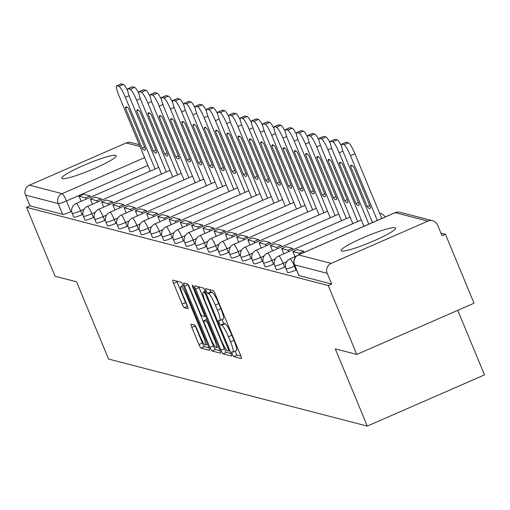 <?xml version="1.0" encoding="UTF-8"?>
<svg xmlns="http://www.w3.org/2000/svg" width="510" height="510" viewBox="0 0 510 510"><rect width="100%" height="100%" fill="white"/><g stroke="black" fill="none" stroke-linecap="round" stroke-linejoin="round"><path stroke-width="0.76" d="M232.292 354.106A2.595 0.408 -113.6 0 0 233.771 356.611L241.3 358.562A3.704 0.58 -113.6 0 0 241.377 358.555A3.704 0.58 -113.6 0 0 240.599 355.342L215.252 294.155A3.704 0.58 -113.6 0 0 213.135 290.572L205.613 288.628A2.595 0.408 -113.6 0 0 205.562 288.628A2.595 0.408 -113.6 0 0 206.104 290.878A2.595 0.408 -113.6 0 0 207.583 293.384L208.558 293.639A11.857 1.855 -113.6 0 1 215.328 305.101L217.445 310.201A11.857 1.855 -113.6 0 1 219.925 320.484A11.857 1.855 -113.6 0 1 219.683 320.49L218.707 320.242A2.595 0.408 -113.6 0 0 218.656 320.242A2.595 0.408 -113.6 0 0 219.198 322.492A2.595 0.408 -113.6 0 0 220.677 324.998L221.652 325.252A11.857 1.855 -113.6 0 1 228.423 336.715L230.539 341.815A11.857 1.855 -113.6 0 1 233.019 352.098A11.857 1.855 -113.6 0 1 232.777 352.104L231.801 351.849A2.595 0.408 -113.6 0 0 231.75 351.855A2.595 0.408 -113.6 0 0 232.292 354.106M235.199 351.141A2.595 0.408 -113.6 0 0 235.709 352.608A2.595 0.408 -113.6 0 0 237.195 355.119L240.886 356.076M209.642 289.667A2.595 0.408 -113.6 0 0 211 291.892L211.975 292.147L208.558 293.639M222.105 319.528A2.595 0.408 -113.6 0 0 222.615 320.994A2.595 0.408 -113.6 0 0 224.094 323.506L225.069 323.754L221.652 325.252M62.347 178.608A29.453 3.544 -22.5 0 0 92.508 169.339A29.453 3.544 -22.5 0 0 116.216 155.697A29.453 3.544 -22.5 0 0 115.662 155.32A29.453 3.544 -22.5 0 0 85.501 164.59A29.453 3.544 -22.5 0 0 61.793 178.232A29.453 3.544 -22.5 0 0 62.347 178.608M341.7 251.003A29.453 3.544 -22.5 0 0 371.86 241.727A29.453 3.544 -22.5 0 0 395.569 228.085A29.453 3.544 -22.5 0 0 395.014 227.709A29.453 3.544 -22.5 0 0 364.854 236.978A29.453 3.544 -22.5 0 0 341.145 250.627A29.453 3.544 -22.5 0 0 341.7 251.003M191.11 324.162A3.704 0.58 -113.6 0 0 191.04 324.169A3.704 0.58 -113.6 0 0 191.811 327.382L198.925 344.543A3.704 0.58 -113.6 0 0 201.042 348.126L209.393 350.293A3.704 0.58 -113.6 0 0 209.47 350.293A3.704 0.58 -113.6 0 0 208.698 347.081L183.351 285.893A3.704 0.58 -113.6 0 0 181.235 282.31L172.877 280.143A3.704 0.58 -113.6 0 0 172.801 280.143A3.704 0.58 -113.6 0 0 173.578 283.356L182.166 304.094A3.704 0.58 -113.6 0 0 184.282 307.677L187.858 308.601A3.704 0.58 -113.6 0 0 187.935 308.601A3.704 0.58 -113.6 0 0 187.157 305.388L182.899 295.105A9.913 1.549 -113.6 0 1 180.827 286.512A9.913 1.549 -113.6 0 1 186.692 296.087L203.375 336.37A9.913 1.549 -113.6 0 1 205.447 344.964A9.913 1.549 -113.6 0 1 199.588 335.389L196.803 328.676A3.704 0.58 -113.6 0 0 194.686 325.093L191.11 324.162M427.896 221.123L395.218 212.657L298.503 254.911L331.181 263.377L427.896 221.123A7.554 7.401 104.5 0 1 437.599 225.063L442.049 235.798L445.466 234.307L474.013 303.22L356.79 354.437L335.293 348.865L367.283 426.092L108.566 359.046L76.576 281.82L55.074 276.248L26.526 207.334L328.249 285.523L331.666 284.025L327.216 273.29L294.538 264.824A7.554 0.912 157.5 0 1 294.391 264.728A7.554 0.912 157.5 0 1 294.429 264.55M356.79 354.437L328.249 285.523M220.945 350.255A3.704 0.58 -113.6 0 0 223.061 353.838L231.419 355.999A3.704 0.58 -113.6 0 0 231.495 355.999A3.704 0.58 -113.6 0 0 230.718 352.786L205.377 291.599A3.704 0.58 -113.6 0 0 203.26 288.016L194.903 285.849A3.704 0.58 -113.6 0 0 194.826 285.855A3.704 0.58 -113.6 0 0 195.604 289.068L220.945 350.255L224.362 348.757A3.704 0.58 -113.6 0 0 226.478 352.34L231.004 353.513M220.409 353.149L212.052 350.982A3.704 0.58 -113.6 0 1 209.935 347.399L184.588 286.212A3.704 0.58 -113.6 0 1 183.817 282.999A3.704 0.58 -113.6 0 1 183.893 282.999L187.47 283.923A3.704 0.58 -113.6 0 1 189.586 287.506L199.863 312.318A3.704 0.58 -113.6 0 0 201.979 315.9L204.351 316.519A3.704 0.58 -113.6 0 0 204.427 316.512A3.704 0.58 -113.6 0 0 203.649 313.299L192.952 287.468A2.595 0.408 -113.6 0 1 192.404 285.217A2.595 0.408 -113.6 0 1 193.94 287.723L219.708 349.93A3.704 0.58 -113.6 0 1 220.486 353.143A3.704 0.58 -113.6 0 1 220.409 353.149L220.537 353.092M71.649 211.376L70.909 211.701L66.459 200.965A7.554 0.912 157.5 0 1 58.185 203.573L25.5 195.107A7.554 7.401 -75.5 0 1 29.465 185.194L126.18 142.94A7.554 7.401 -75.5 0 1 130.942 142.558L139.281 144.712M445.466 234.307L440.946 233.134M457.763 310.322L484.5 374.882L367.283 426.092M26.526 207.334L29.95 205.842L25.5 195.107M331.181 263.377A7.554 7.401 104.5 0 0 327.216 273.29M82.9 214.289L82.161 214.614L80.586 210.808A7.554 0.912 157.5 0 1 72.165 213.32L73.74 217.132A7.554 0.912 -22.5 0 0 82.161 214.614M94.159 217.209L93.419 217.534L91.838 213.722A7.554 0.912 157.5 0 1 83.417 216.24L84.998 220.046A7.554 0.912 -22.5 0 0 93.419 217.534M105.411 220.122L104.671 220.447L103.096 216.642A7.554 0.912 157.5 0 1 94.675 219.153L96.25 222.966A7.554 0.912 -22.5 0 0 104.671 220.447M116.669 223.042L115.929 223.367L114.348 219.555A7.554 0.912 157.5 0 1 105.927 222.073L107.508 225.879A7.554 0.912 -22.5 0 0 115.929 223.367M127.921 225.955L127.181 226.281L125.607 222.475A7.554 0.912 157.5 0 1 117.185 224.987L118.76 228.799A7.554 0.912 -22.5 0 0 127.181 226.281M139.179 228.875L138.439 229.2L136.858 225.388A7.554 0.912 157.5 0 1 128.437 227.906L130.018 231.712A7.554 0.912 -22.5 0 0 138.439 229.2M150.431 231.789L149.691 232.114L148.11 228.308A7.554 0.912 157.5 0 1 139.695 230.82L141.27 234.632A7.554 0.912 -22.5 0 0 149.691 232.114M161.689 234.708L160.943 235.033L159.369 231.221A7.554 0.912 157.5 0 1 150.947 233.739L152.528 237.545A7.554 0.912 -22.5 0 0 160.943 235.033M172.941 237.622L172.201 237.947L170.62 234.141A7.554 0.912 157.5 0 1 162.206 236.653L163.78 240.465A7.554 0.912 -22.5 0 0 172.201 237.947M184.199 240.541L183.453 240.867L181.879 237.054A7.554 0.912 157.5 0 1 173.457 239.572L175.038 243.378A7.554 0.912 -22.5 0 0 183.453 240.867M195.451 243.455L194.712 243.78L193.131 239.974A7.554 0.912 157.5 0 1 184.716 242.486L186.29 246.298A7.554 0.912 -22.5 0 0 194.712 243.78M206.709 246.375L205.963 246.7L204.389 242.887A7.554 0.912 157.5 0 1 195.967 245.406L197.548 249.212A7.554 0.912 -22.5 0 0 205.963 246.7M217.961 249.288L217.222 249.613L215.641 245.807A7.554 0.912 157.5 0 1 207.226 248.319L208.8 252.131A7.554 0.912 -22.5 0 0 217.222 249.613M229.219 252.208L228.474 252.533L226.899 248.721A7.554 0.912 157.5 0 1 218.478 251.239L220.059 255.045A7.554 0.912 -22.5 0 0 228.474 252.533M240.471 255.121L239.732 255.446L238.151 251.64A7.554 0.912 157.5 0 1 229.73 254.152L231.31 257.964A7.554 0.912 -22.5 0 0 239.732 255.446M251.73 258.041L250.984 258.366L249.409 254.554A7.554 0.912 157.5 0 1 240.988 257.072L242.562 260.878A7.554 0.912 -22.5 0 0 250.984 258.366M262.981 260.954L262.242 261.279L260.661 257.467A7.554 0.912 157.5 0 1 252.24 259.985L253.821 263.798A7.554 0.912 -22.5 0 0 262.242 261.279M274.233 263.874L273.494 264.199L271.919 260.387A7.554 0.912 157.5 0 1 263.498 262.905L265.072 266.711A7.554 0.912 -22.5 0 0 273.494 264.199M285.492 266.787L284.752 267.112L283.171 263.3A7.554 0.912 157.5 0 1 274.75 265.818L276.331 269.631A7.554 0.912 -22.5 0 0 284.752 267.112M296.501 269.815L296.004 270.032L294.429 266.22A7.554 0.912 157.5 0 1 286.008 268.738L287.583 272.544A7.554 0.912 -22.5 0 0 296.004 270.032M29.95 205.842L62.628 214.308A7.554 0.912 -22.5 0 0 70.909 211.701M331.666 284.025L298.981 275.559A7.554 0.912 157.5 0 1 298.841 275.464A7.554 0.912 157.5 0 1 298.873 275.292M236.194 350.612A11.857 1.855 -113.6 0 0 236.436 350.599A11.857 1.855 -113.6 0 0 233.956 340.323L230.539 341.815M225.069 323.754A11.857 1.855 -113.6 0 1 231.84 335.223L233.956 340.323M223.099 318.999A11.857 1.855 -113.6 0 0 223.342 318.986A11.857 1.855 -113.6 0 0 220.862 308.709L217.445 310.201M211.975 292.147A11.857 1.855 -113.6 0 1 218.745 303.609L220.862 308.709M198.734 286.843A3.704 0.58 -113.6 0 0 199.021 287.57L224.362 348.757M228.671 351.039A2.595 0.408 -113.6 0 0 228.722 351.039A2.595 0.408 -113.6 0 0 228.18 348.789L205.932 295.08A2.595 0.408 -113.6 0 0 204.453 292.574L203.426 292.306A11.857 1.855 -113.6 0 0 203.184 292.319A11.857 1.855 -113.6 0 0 205.664 302.596L220.868 339.309A11.857 1.855 -113.6 0 0 227.645 350.772L228.671 351.039M219.995 350.663L215.469 349.49L212.052 350.982M187.801 284.197A3.704 0.58 -113.6 0 0 188.005 284.72L213.352 345.907A3.704 0.58 -113.6 0 0 215.469 349.49M210.528 338.073A9.913 1.549 -113.6 0 0 216.393 347.648A9.913 1.549 -113.6 0 0 214.315 339.054L208.437 324.857A3.704 0.58 -113.6 0 0 206.32 321.274L203.949 320.662A3.704 0.58 -113.6 0 0 203.873 320.662A3.704 0.58 -113.6 0 0 204.65 323.875L210.528 338.073M176.709 281.137A3.704 0.58 -113.6 0 0 176.995 281.864L185.583 302.602A3.704 0.58 -113.6 0 0 187.368 305.911M195.024 325.361A3.704 0.58 -113.6 0 0 195.228 325.884L202.342 343.051A3.704 0.58 -113.6 0 0 204.459 346.634L208.985 347.807M345.971 142.411A11.328 1.772 66.4 0 1 346.137 142.245A11.328 1.772 66.4 0 1 346.367 142.239L348.457 142.781A11.328 1.772 -113.6 0 1 354.928 153.733L381.748 218.478M372.453 222.538L344.065 154.007A11.328 1.772 66.4 0 1 341.694 144.19A11.328 1.772 66.4 0 1 341.923 144.183L344.02 144.725A11.328 1.772 -113.6 0 1 350.485 155.671L377.304 220.422M350.555 166.33L367.213 206.556A23.409 3.659 -113.6 0 0 369.986 208.501A23.409 3.659 -113.6 0 0 370.534 207.417L353.87 167.191A23.409 3.659 66.4 0 0 351.097 165.246A23.409 3.659 66.4 0 0 350.555 166.33L352.263 165.584M367.213 206.556L369.724 205.46M334.719 139.498A11.328 1.772 66.4 0 1 334.879 139.332A11.328 1.772 66.4 0 1 335.115 139.326L337.206 139.868A11.328 1.772 -113.6 0 1 341.515 146.102M304.209 252.354L303.762 251.277L297.336 249.613L292.899 251.551L299.319 253.215L299.765 254.299M292.899 251.551L295.035 256.708M303.762 251.277L299.319 253.215M363.942 226.255L332.807 151.094A11.328 1.772 66.4 0 1 330.442 141.27A11.328 1.772 66.4 0 1 330.671 141.264L332.762 141.805A11.328 1.772 -113.6 0 1 339.233 152.758L368.8 224.139M339.297 163.417L355.961 203.643A23.409 3.659 -113.6 0 0 358.734 205.581A23.409 3.659 -113.6 0 0 359.276 204.497L342.618 164.277A23.409 3.659 66.4 0 0 339.845 162.333A23.409 3.659 66.4 0 0 339.297 163.417L341.011 162.664M355.961 203.643L358.466 202.547M323.461 136.578A11.328 1.772 66.4 0 1 323.627 136.412A11.328 1.772 66.4 0 1 323.856 136.406L325.954 136.948A11.328 1.772 -113.6 0 1 330.263 143.182M293.072 249.734L292.504 248.357L286.084 246.693L281.641 248.638L288.061 250.302L288.628 251.672M281.641 248.638L283.777 253.795M292.504 248.357L288.061 250.302M352.812 223.635L321.555 148.174A11.328 1.772 66.4 0 1 319.183 138.357A11.328 1.772 66.4 0 1 319.413 138.35L321.51 138.892A11.328 1.772 -113.6 0 1 327.975 149.838L357.663 221.512M328.045 160.497L344.703 200.723A23.409 3.659 -113.6 0 0 347.476 202.668A23.409 3.659 -113.6 0 0 348.024 201.584L331.36 161.358A23.409 3.659 66.4 0 0 328.587 159.413A23.409 3.659 66.4 0 0 328.045 160.497L329.753 159.751M344.703 200.723L347.214 199.627M312.209 133.665A11.328 1.772 66.4 0 1 312.369 133.499A11.328 1.772 66.4 0 1 312.604 133.493L314.695 134.034A11.328 1.772 -113.6 0 1 319.005 140.269M281.82 246.815L281.252 245.444L274.826 243.78L270.389 245.718L276.809 247.382L277.376 248.759M270.389 245.718L272.525 250.875M281.252 245.444L276.809 247.382M341.553 220.715L310.297 145.261A11.328 1.772 66.4 0 1 307.932 135.437A11.328 1.772 66.4 0 1 308.161 135.43L310.252 135.972A11.328 1.772 -113.6 0 1 316.723 146.925L346.411 218.599M316.786 157.584L333.451 197.81A23.409 3.659 -113.6 0 0 336.224 199.748A23.409 3.659 -113.6 0 0 336.772 198.664L320.108 158.444A23.409 3.659 66.4 0 0 317.335 156.5A23.409 3.659 66.4 0 0 316.786 157.584L318.501 156.838M333.451 197.81L335.956 196.713M300.951 130.745A11.328 1.772 66.4 0 1 301.117 130.585A11.328 1.772 66.4 0 1 301.346 130.573L303.444 131.115A11.328 1.772 -113.6 0 1 307.753 137.349M270.561 243.901L269.994 242.524L263.574 240.86L259.131 242.805L265.551 244.469L266.124 245.839M259.131 242.805L261.267 247.962M269.994 242.524L265.551 244.469M330.301 217.802L299.045 142.341A11.328 1.772 66.4 0 1 296.673 132.523A11.328 1.772 66.4 0 1 296.903 132.517L299 133.059A11.328 1.772 -113.6 0 1 305.464 144.005L335.153 215.679M305.535 154.664L322.192 194.89A23.409 3.659 -113.6 0 0 324.966 196.834A23.409 3.659 -113.6 0 0 325.514 195.751L308.85 155.524A23.409 3.659 66.4 0 0 306.083 153.58A23.409 3.659 66.4 0 0 305.535 154.664L307.243 153.918M322.192 194.89L324.704 193.794M289.699 127.831A11.328 1.772 66.4 0 1 289.865 127.666A11.328 1.772 66.4 0 1 290.094 127.659L292.185 128.201A11.328 1.772 -113.6 0 1 296.495 134.436M259.309 240.981L258.742 239.611L252.322 237.947L247.879 239.885L254.299 241.549L254.866 242.926M247.879 239.885L250.015 245.042M258.742 239.611L254.299 241.549M319.043 214.882L287.793 139.428A11.328 1.772 66.4 0 1 285.421 129.604A11.328 1.772 66.4 0 1 285.651 129.597L287.742 130.139A11.328 1.772 -113.6 0 1 294.213 141.091L323.901 212.766M294.276 151.75L310.941 191.977A23.409 3.659 -113.6 0 0 313.714 193.915A23.409 3.659 -113.6 0 0 314.262 192.831L297.598 152.611A23.409 3.659 66.4 0 0 294.825 150.667A23.409 3.659 66.4 0 0 294.276 151.75L295.991 151.005M310.941 191.977L313.452 190.88M278.441 124.912A11.328 1.772 66.4 0 1 278.607 124.752A11.328 1.772 66.4 0 1 278.836 124.74L280.933 125.281A11.328 1.772 -113.6 0 1 285.243 131.516M248.051 238.068L247.484 236.691L241.064 235.027L236.621 236.971L243.04 238.635L243.614 240.006M236.621 236.971L238.756 242.129M247.484 236.691L243.04 238.635M307.791 211.969L276.535 136.508A11.328 1.772 66.4 0 1 274.163 126.69A11.328 1.772 66.4 0 1 274.399 126.684L276.49 127.226A11.328 1.772 -113.6 0 1 282.954 138.172L312.643 209.846M283.024 148.831L299.689 189.057A23.409 3.659 -113.6 0 0 302.455 191.001A23.409 3.659 -113.6 0 0 303.004 189.918L286.346 149.691A23.409 3.659 66.4 0 0 283.573 147.747A23.409 3.659 66.4 0 0 283.024 148.831L284.733 148.085M299.689 189.057L302.194 187.96M267.189 121.998A11.328 1.772 66.4 0 1 267.355 121.833A11.328 1.772 66.4 0 1 267.584 121.826L269.675 122.368A11.328 1.772 -113.6 0 1 273.985 128.603M236.799 235.148L236.232 233.778L229.812 232.114L225.369 234.052L231.789 235.716L232.356 237.093M225.369 234.052L227.505 239.209M236.232 233.778L231.789 235.716M296.533 209.049L265.283 133.594A11.328 1.772 66.4 0 1 262.911 123.771A11.328 1.772 66.4 0 1 263.141 123.764L265.232 124.306A11.328 1.772 -113.6 0 1 271.702 135.258L301.391 206.933M271.766 145.917L288.43 186.144A23.409 3.659 -113.6 0 0 291.204 188.082A23.409 3.659 -113.6 0 0 291.752 186.998L275.088 146.778A23.409 3.659 66.4 0 0 272.315 144.834A23.409 3.659 66.4 0 0 271.766 145.917L273.481 145.171M288.43 186.144L290.942 185.047M255.931 119.079A11.328 1.772 66.4 0 1 256.096 118.919A11.328 1.772 66.4 0 1 256.326 118.906L258.423 119.448A11.328 1.772 -113.6 0 1 262.733 125.683M225.547 232.235L224.974 230.858L218.554 229.194L214.111 231.138L220.53 232.802L221.104 234.173M214.111 231.138L216.246 236.296M224.974 230.858L220.53 232.802M285.281 206.136L254.025 130.675A11.328 1.772 66.4 0 1 251.653 120.857A11.328 1.772 66.4 0 1 251.889 120.851L253.98 121.393A11.328 1.772 -113.6 0 1 260.444 132.339L290.133 204.013M260.514 142.998L277.179 183.224A23.409 3.659 -113.6 0 0 279.952 185.168A23.409 3.659 -113.6 0 0 280.494 184.084L263.836 143.858A23.409 3.659 66.4 0 0 261.063 141.914A23.409 3.659 66.4 0 0 260.514 142.998L262.229 142.252M277.179 183.224L279.684 182.127M244.679 116.165A11.328 1.772 66.4 0 1 244.845 115.999A11.328 1.772 66.4 0 1 245.074 115.993L247.165 116.535A11.328 1.772 -113.6 0 1 251.475 122.77M214.289 229.315L213.722 227.944L207.302 226.281L202.859 228.219L209.278 229.882L209.846 231.259M202.859 228.219L204.994 233.376M213.722 227.944L209.278 229.882M274.023 203.216L242.773 127.761A11.328 1.772 66.4 0 1 240.401 117.937A11.328 1.772 66.4 0 1 240.631 117.931L242.722 118.473A11.328 1.772 -113.6 0 1 249.192 129.425L278.881 201.099M249.262 140.084L265.92 180.31A23.409 3.659 -113.6 0 0 268.693 182.248A23.409 3.659 -113.6 0 0 269.242 181.165L252.577 140.945A23.409 3.659 66.4 0 0 249.804 139A23.409 3.659 66.4 0 0 249.262 140.084L250.971 139.338M265.92 180.31L268.432 179.214M233.421 113.245A11.328 1.772 66.4 0 1 233.586 113.086A11.328 1.772 66.4 0 1 233.822 113.073L235.913 113.615A11.328 1.772 -113.6 0 1 240.223 119.85M203.037 226.402L202.464 225.025L196.044 223.361L191.601 225.305L198.027 226.969L198.594 228.34M191.601 225.305L193.736 230.463M202.464 225.025L198.027 226.969M262.771 200.302L231.514 124.842A11.328 1.772 66.4 0 1 229.143 115.024A11.328 1.772 66.4 0 1 229.379 115.018L231.47 115.56A11.328 1.772 -113.6 0 1 237.934 126.505L267.623 198.18M238.004 137.164L254.668 177.391A23.409 3.659 -113.6 0 0 257.442 179.335A23.409 3.659 -113.6 0 0 257.983 178.251L241.326 138.025A23.409 3.659 66.4 0 0 238.552 136.081A23.409 3.659 66.4 0 0 238.004 137.164L239.719 136.419M254.668 177.391L257.174 176.294M222.169 110.332A11.328 1.772 66.4 0 1 222.334 110.166A11.328 1.772 66.4 0 1 222.564 110.16L224.655 110.702A11.328 1.772 -113.6 0 1 228.964 116.937M191.779 223.482L191.212 222.111L184.792 220.447L180.349 222.385L186.768 224.049L187.336 225.426M180.349 222.385L182.484 227.543M191.212 222.111L186.768 224.049M251.519 197.383L220.263 121.928A11.328 1.772 66.4 0 1 217.891 112.111A11.328 1.772 66.4 0 1 218.121 112.098L220.212 112.64A11.328 1.772 -113.6 0 1 226.682 123.592L256.371 195.266M226.752 134.251L243.41 174.477A23.409 3.659 -113.6 0 0 246.183 176.415A23.409 3.659 -113.6 0 0 246.732 175.332L230.067 135.112A23.409 3.659 66.4 0 0 227.294 133.167A23.409 3.659 66.4 0 0 226.752 134.251L228.461 133.505M243.41 174.477L245.922 173.381M210.917 107.412A11.328 1.772 66.4 0 1 211.076 107.253A11.328 1.772 66.4 0 1 211.312 107.24L213.403 107.782A11.328 1.772 -113.6 0 1 217.713 114.017M180.527 220.569L179.953 219.192L173.534 217.528L169.09 219.472L175.516 221.136L176.084 222.507M169.09 219.472L171.226 224.629M179.953 219.192L175.516 221.136M240.261 194.469L209.004 119.008A11.328 1.772 66.4 0 1 206.633 109.191A11.328 1.772 66.4 0 1 206.869 109.185L208.96 109.727A11.328 1.772 -113.6 0 1 215.424 120.672L245.112 192.346M215.494 131.331L232.158 171.558A23.409 3.659 -113.6 0 0 234.931 173.502A23.409 3.659 -113.6 0 0 235.473 172.418L218.815 132.192A23.409 3.659 66.4 0 0 216.042 130.248A23.409 3.659 66.4 0 0 215.494 131.331L217.209 130.585M232.158 171.558L234.664 170.461M199.659 104.499A11.328 1.772 66.4 0 1 199.824 104.333A11.328 1.772 66.4 0 1 200.054 104.327L202.145 104.869A11.328 1.772 -113.6 0 1 206.454 111.103M169.269 217.649L168.702 216.278L162.282 214.614L157.839 216.552L164.258 218.216L164.826 219.593M157.839 216.552L159.974 221.71M168.702 216.278L164.258 218.216M229.009 191.55L197.752 116.095A11.328 1.772 66.4 0 1 195.381 106.278A11.328 1.772 66.4 0 1 195.61 106.265L197.701 106.807A11.328 1.772 -113.6 0 1 204.172 117.759L233.86 189.433M204.242 128.418L220.9 168.644A23.409 3.659 -113.6 0 0 223.673 170.582A23.409 3.659 -113.6 0 0 224.221 169.498L207.557 129.279A23.409 3.659 66.4 0 0 204.784 127.334A23.409 3.659 66.4 0 0 204.242 128.418L205.951 127.672M220.9 168.644L223.412 167.548M188.407 101.579A11.328 1.772 66.4 0 1 188.566 101.42A11.328 1.772 66.4 0 1 188.802 101.407L190.893 101.949A11.328 1.772 -113.6 0 1 195.202 108.184M158.017 214.735L157.45 213.358L151.024 211.695L146.58 213.639L153.006 215.303L153.574 216.673M146.58 213.639L148.716 218.796M157.45 213.358L153.006 215.303M217.751 188.636L186.494 113.175A11.328 1.772 66.4 0 1 184.123 103.358A11.328 1.772 66.4 0 1 184.359 103.352L186.45 103.893A11.328 1.772 -113.6 0 1 192.92 114.839L222.602 186.513M192.984 125.498L209.648 165.724A23.409 3.659 -113.6 0 0 212.421 167.669A23.409 3.659 -113.6 0 0 212.963 166.585L196.305 126.359A23.409 3.659 66.4 0 0 193.532 124.414A23.409 3.659 66.4 0 0 192.984 125.498L194.699 124.752M209.648 165.724L212.154 164.628M177.148 98.666A11.328 1.772 66.4 0 1 177.314 98.5A11.328 1.772 66.4 0 1 177.544 98.494L179.635 99.036A11.328 1.772 -113.6 0 1 183.944 105.27M146.759 211.816L146.191 210.445L139.772 208.781L135.328 210.719L141.748 212.383L142.315 213.76M135.328 210.719L137.464 215.877M146.191 210.445L141.748 212.383M206.499 185.716L175.242 110.262A11.328 1.772 66.4 0 1 172.871 100.444A11.328 1.772 66.4 0 1 173.1 100.432L175.191 100.974A11.328 1.772 -113.6 0 1 181.662 111.926L211.35 183.6M181.732 122.585L198.39 162.811A23.409 3.659 -113.6 0 0 201.163 164.749A23.409 3.659 -113.6 0 0 201.711 163.665L185.047 123.445A23.409 3.659 66.4 0 0 182.274 121.501A23.409 3.659 66.4 0 0 181.732 122.585L183.441 121.839M198.39 162.811L200.902 161.715M165.897 95.746A11.328 1.772 66.4 0 1 166.056 95.587A11.328 1.772 66.4 0 1 166.292 95.574L168.383 96.116A11.328 1.772 -113.6 0 1 172.692 102.351M135.507 208.902L134.94 207.525L128.514 205.862L124.07 207.806L130.496 209.47L131.064 210.84M124.07 207.806L126.212 212.963M134.94 207.525L130.496 209.47M195.241 182.803L163.984 107.342A11.328 1.772 66.4 0 1 161.613 97.525A11.328 1.772 66.4 0 1 161.848 97.518L163.94 98.06A11.328 1.772 -113.6 0 1 170.41 109.006L200.098 180.68M170.474 119.665L187.138 159.891A23.409 3.659 -113.6 0 0 189.911 161.836A23.409 3.659 -113.6 0 0 190.453 160.752L173.795 120.526A23.409 3.659 66.4 0 0 171.022 118.581A23.409 3.659 66.4 0 0 170.474 119.665L172.189 118.919M187.138 159.891L189.643 158.795M154.638 92.833A11.328 1.772 66.4 0 1 154.804 92.667A11.328 1.772 66.4 0 1 155.034 92.661L157.125 93.202A11.328 1.772 -113.6 0 1 161.434 99.437M124.249 205.983L123.681 204.612L117.262 202.948L112.818 204.886L119.238 206.55L119.805 207.927M112.818 204.886L114.954 210.043M123.681 204.612L119.238 206.55M183.989 179.883L152.732 104.429A11.328 1.772 66.4 0 1 150.361 94.611A11.328 1.772 66.4 0 1 150.59 94.599L152.688 95.141A11.328 1.772 -113.6 0 1 159.152 106.093L188.84 177.767M159.222 116.752L175.88 156.978A23.409 3.659 -113.6 0 0 178.653 158.916A23.409 3.659 -113.6 0 0 179.201 157.839L162.537 117.612A23.409 3.659 66.4 0 0 159.764 115.668A23.409 3.659 66.4 0 0 159.222 116.752L160.93 116.006M175.88 156.978L178.392 155.881M143.386 89.913A11.328 1.772 66.4 0 1 143.546 89.754A11.328 1.772 66.4 0 1 143.782 89.741L145.873 90.283A11.328 1.772 -113.6 0 1 150.182 96.517M112.997 203.069L112.43 201.692L106.003 200.028L101.566 201.973L107.986 203.637L108.553 205.007M101.566 201.973L103.702 207.13M112.43 201.692L107.986 203.637M172.731 176.97L141.474 101.509A11.328 1.772 66.4 0 1 139.109 91.692A11.328 1.772 66.4 0 1 139.338 91.685L141.429 92.227A11.328 1.772 -113.6 0 1 147.9 103.173L177.588 174.847M147.964 113.832L164.628 154.058A23.409 3.659 -113.6 0 0 167.401 156.003A23.409 3.659 -113.6 0 0 167.943 154.919L151.285 114.693A23.409 3.659 66.4 0 0 148.512 112.748A23.409 3.659 66.4 0 0 147.964 113.832L149.679 113.086M164.628 154.058L167.133 152.962M132.128 87A11.328 1.772 66.4 0 1 132.294 86.834A11.328 1.772 66.4 0 1 132.523 86.827L134.614 87.369A11.328 1.772 -113.6 0 1 138.93 93.604M101.739 200.149L101.171 198.779L94.752 197.115L90.308 199.053L96.728 200.717L97.295 202.094M90.308 199.053L92.444 204.21M101.171 198.779L96.728 200.717M161.479 174.05L130.222 98.596A11.328 1.772 66.4 0 1 127.851 88.778A11.328 1.772 66.4 0 1 128.08 88.766L130.177 89.307A11.328 1.772 -113.6 0 1 136.642 100.26L166.33 171.934M136.712 110.919L153.37 151.145A23.409 3.659 -113.6 0 0 156.143 153.083A23.409 3.659 -113.6 0 0 156.691 152.005L140.027 111.779A23.409 3.659 66.4 0 0 137.254 109.835A23.409 3.659 66.4 0 0 136.712 110.919L138.42 110.173M153.37 151.145L155.881 150.048M120.876 84.08A11.328 1.772 66.4 0 1 121.036 83.92A11.328 1.772 66.4 0 1 121.272 83.908L123.363 84.45A11.328 1.772 -113.6 0 1 127.672 90.684M90.487 197.236L89.919 195.859L83.493 194.195L79.056 196.14L85.476 197.803L86.043 199.174M79.056 196.14L81.192 201.297M89.919 195.859L85.476 197.803M150.22 171.137L118.964 95.676A11.328 1.772 66.4 0 1 116.599 85.858A11.328 1.772 66.4 0 1 116.828 85.852L118.919 86.394A11.328 1.772 -113.6 0 1 125.39 97.34L155.078 169.014M125.454 107.999L142.118 148.225A23.409 3.659 -113.6 0 0 144.891 150.169A23.409 3.659 -113.6 0 0 145.439 149.086L128.775 108.859A23.409 3.659 66.4 0 0 126.002 106.915A23.409 3.659 66.4 0 0 125.454 107.999L127.168 107.253M142.118 148.225L144.623 147.129M237.195 355.119L233.771 356.611M211 291.892L207.583 293.384M224.094 323.506L220.677 324.998M147.849 165.406L66.459 200.965A7.554 1.179 66.4 0 0 62.15 193.666L144.63 157.628M140.027 146.529L126.18 142.94M29.465 185.194L62.15 193.666A7.554 7.401 104.5 0 0 58.185 203.573L62.628 214.308M84.016 209.304L80.586 210.808A7.554 1.179 66.4 0 0 76.27 203.503A7.554 1.179 66.4 0 0 76.117 203.509A7.554 7.554 0 0 0 72.165 213.32M95.274 212.224L91.838 213.722A7.554 1.179 66.4 0 0 87.529 206.422A7.554 1.179 66.4 0 0 87.376 206.429A7.554 7.554 0 0 0 83.417 216.24M106.526 215.137L103.096 216.642A7.554 1.179 66.4 0 0 98.781 209.336A7.554 1.179 66.4 0 0 98.628 209.342A7.554 7.554 0 0 0 94.675 219.153M117.784 218.057L114.348 219.555A7.554 1.179 66.4 0 0 110.039 212.256A7.554 1.179 66.4 0 0 109.88 212.262A7.554 7.554 0 0 0 105.927 222.073M129.036 220.97L125.607 222.475A7.554 1.179 66.4 0 0 121.291 215.169A7.554 1.179 66.4 0 0 121.138 215.175A7.554 7.554 0 0 0 117.185 224.987M140.295 223.89L136.858 225.388A7.554 1.179 66.4 0 0 132.549 218.089A7.554 1.179 66.4 0 0 132.39 218.095A7.554 7.554 0 0 0 128.437 227.906M151.546 226.803L148.11 228.308A7.554 1.179 66.4 0 0 143.801 221.002A7.554 1.179 66.4 0 0 143.648 221.008A7.554 7.554 0 0 0 139.695 230.82M162.805 229.723L159.369 231.221A7.554 1.179 66.4 0 0 155.059 223.922A7.554 1.179 66.4 0 0 154.9 223.928A7.554 7.554 0 0 0 150.947 233.739M174.057 232.636L170.62 234.141A7.554 1.179 66.4 0 0 166.311 226.835A7.554 1.179 66.4 0 0 166.158 226.842A7.554 7.554 0 0 0 162.206 236.653M185.308 235.556L181.879 237.054A7.554 1.179 66.4 0 0 177.569 229.755A7.554 1.179 66.4 0 0 177.41 229.761A7.554 7.554 0 0 0 173.457 239.572M196.567 238.47L193.131 239.974A7.554 1.179 66.4 0 0 188.821 232.668A7.554 1.179 66.4 0 0 188.668 232.675A7.554 7.554 0 0 0 184.716 242.486M207.819 241.389L204.389 242.887A7.554 1.179 66.4 0 0 200.073 235.588A7.554 1.179 66.4 0 0 199.92 235.594A7.554 7.554 0 0 0 195.967 245.406M219.077 244.303L215.641 245.807A7.554 1.179 66.4 0 0 211.331 238.501A7.554 1.179 66.4 0 0 211.178 238.508A7.554 7.554 0 0 0 207.226 248.319M230.329 247.222L226.899 248.721A7.554 1.179 66.4 0 0 222.583 241.421A7.554 1.179 66.4 0 0 222.43 241.428A7.554 7.554 0 0 0 218.478 251.239M241.587 250.136L238.151 251.64A7.554 1.179 66.4 0 0 233.841 244.335A7.554 1.179 66.4 0 0 233.688 244.341A7.554 7.554 0 0 0 229.73 254.152M252.839 253.056L249.409 254.554A7.554 1.179 66.4 0 0 245.093 247.254A7.554 1.179 66.4 0 0 244.94 247.261A7.554 7.554 0 0 0 240.988 257.072M264.097 255.969L260.661 257.467A7.554 1.179 66.4 0 0 256.351 250.168A7.554 1.179 66.4 0 0 256.198 250.174A7.554 7.554 0 0 0 252.24 259.985M275.349 258.889L271.919 260.387A7.554 1.179 66.4 0 0 267.603 253.087A7.554 1.179 66.4 0 0 267.45 253.094A7.554 7.554 0 0 0 263.498 262.905M286.607 261.802L283.171 263.3A7.554 1.179 66.4 0 0 278.862 256.001A7.554 1.179 66.4 0 0 278.709 256.007A7.554 7.554 0 0 0 274.75 265.818M294.92 266.003L294.429 266.22A7.554 1.179 66.4 0 0 290.113 258.921A7.554 1.179 66.4 0 0 289.96 258.927A7.554 7.554 0 0 0 286.008 268.738M298.981 275.559L294.538 264.824A7.554 7.401 104.5 0 1 298.503 254.911A7.554 1.179 -113.6 0 0 298.344 254.917A7.554 1.179 -113.6 0 0 298.235 255.032M298.841 275.464L294.391 264.728A7.554 7.554 0 0 1 298.344 254.917L395.059 212.664A7.554 1.179 -113.6 0 1 395.218 212.657A7.554 7.401 -75.5 0 1 399.98 212.275A7.554 7.554 0 0 0 395.059 212.664A7.554 1.179 -113.6 0 0 394.95 212.772M231.84 335.223L228.423 336.715M218.745 303.609L215.328 305.101M199.021 287.57L195.604 289.068M226.478 352.34L223.061 353.838M228.722 351.039L229.8 350.568L228.76 351.001M228.926 348.464L228.18 348.789M206.684 294.755L205.932 295.08M205.575 292.083L204.453 292.574M205.326 291.478L203.426 292.306M213.352 345.907L209.935 347.399M188.005 284.72L184.588 286.212M205.632 315.958L204.478 316.461M204.402 312.974L203.649 313.299M193.685 287.143L192.952 287.468M215.067 338.723L214.315 339.054M209.189 324.532L208.437 324.857M207.608 320.713L206.32 321.274M207.028 319.317L203.949 320.662M204.121 336.039L203.375 336.37M187.438 295.762L186.692 296.087M187.501 306.268L184.282 307.677M185.583 302.602L182.166 304.094M176.995 281.864L173.578 283.356M204.459 346.634L201.042 348.126M202.342 343.051L198.925 344.543M195.228 325.884L191.811 327.382M350.485 155.671L354.928 153.733M341.923 144.183L346.367 142.239M344.02 144.725L348.457 142.781M339.233 152.758L342.95 151.132M330.671 141.264L335.115 139.326M332.762 141.805L337.206 139.868M327.975 149.838L331.698 148.212M319.413 138.35L323.856 136.406M321.51 138.892L325.954 136.948M316.723 146.925L320.439 145.299M308.161 135.43L312.604 133.493M310.252 135.972L314.695 134.034M305.464 144.005L309.188 142.379M296.903 132.517L301.346 130.573M299 133.059L303.444 131.115M294.213 141.091L297.929 139.466M285.651 129.597L290.094 127.659M287.742 130.139L292.185 128.201M282.954 138.172L286.677 136.546M274.399 126.684L278.836 124.74M276.49 127.226L280.933 125.281M271.702 135.258L275.419 133.633M263.141 123.764L267.584 121.826M265.232 124.306L269.675 122.368M260.444 132.339L264.167 130.713M251.889 120.851L256.326 118.906M253.98 121.393L258.423 119.448M249.192 129.425L252.909 127.8M240.631 117.931L245.074 115.993M242.722 118.473L247.165 116.535M237.934 126.505L241.657 124.88M229.379 115.018L233.822 113.073M231.47 115.56L235.913 113.615M226.682 123.592L230.399 121.966M218.121 112.098L222.564 110.16M220.212 112.64L224.655 110.702M215.424 120.672L219.147 119.047M206.869 109.185L211.312 107.24M208.96 109.727L213.403 107.782M204.172 117.759L207.889 116.133M195.61 106.265L200.054 104.327M197.701 106.807L202.145 104.869M192.92 114.839L196.637 113.214M184.359 103.352L188.802 101.407M186.45 103.893L190.893 101.949M181.662 111.926L185.379 110.3M173.1 100.432L177.544 98.494M175.191 100.974L179.635 99.036M170.41 109.006L174.127 107.38M161.848 97.518L166.292 95.574M163.94 98.06L168.383 96.116M159.152 106.093L162.868 104.467M150.59 94.599L155.034 92.661M152.688 95.141L157.125 93.202M147.9 103.173L151.617 101.547M139.338 91.685L143.782 89.741M141.429 92.227L145.873 90.283M136.642 100.26L140.358 98.634M128.08 88.766L132.523 86.827M130.177 89.307L134.614 87.369M125.39 97.34L129.107 95.714M116.828 85.852L121.272 83.908M118.919 86.394L123.363 84.45M289.96 258.927L296.488 256.071M278.709 256.007L361.316 219.918M385.056 217.03A7.554 7.554 0 0 0 379.561 213.205M267.45 253.094L350.064 216.999M256.198 250.174L338.806 214.085M244.94 247.261L327.554 211.165M233.688 244.341L316.296 208.252M222.43 241.428L305.044 205.332M211.178 238.508L293.785 202.419M199.92 235.594L282.534 199.499M188.668 232.675L271.275 196.586M177.41 229.761L260.023 193.666M166.158 226.842L248.772 190.753M154.9 223.928L237.513 187.833M143.648 221.008L226.261 184.92M132.39 218.095L215.003 182M121.138 215.175L203.751 179.087M109.88 212.262L192.493 176.167M98.628 209.342L181.241 173.253M87.376 206.429L169.983 170.334M76.117 203.509L158.731 167.42M432.658 220.741L399.98 212.275M236.436 350.599L233.019 352.098M223.342 318.986L219.925 320.484M205.288 291.395L203.184 292.319M205.645 315.983L204.427 316.512M218.395 346.768L216.393 347.648M207.015 319.292L203.873 320.662M207.455 344.084L205.447 344.964M183.179 285.485L180.827 286.512M341.694 144.19L346.137 142.245M330.442 141.27L334.879 139.332M319.183 138.357L323.627 136.412M307.932 135.437L312.369 133.499M296.673 132.523L301.117 130.585M285.421 129.604L289.865 127.666M274.163 126.69L278.607 124.752M262.911 123.771L267.355 121.833M251.653 120.857L256.096 118.919M240.401 117.937L244.845 115.999M229.143 115.024L233.586 113.086M217.891 112.111L222.334 110.166M206.633 109.191L211.076 107.253M195.381 106.278L199.824 104.333M184.123 103.358L188.566 101.42M172.871 100.444L177.314 98.5M161.613 97.525L166.056 95.587M150.361 94.611L154.804 92.667M139.109 91.692L143.546 89.754M127.851 88.778L132.294 86.834M116.599 85.858L121.036 83.92"/></g></svg>
